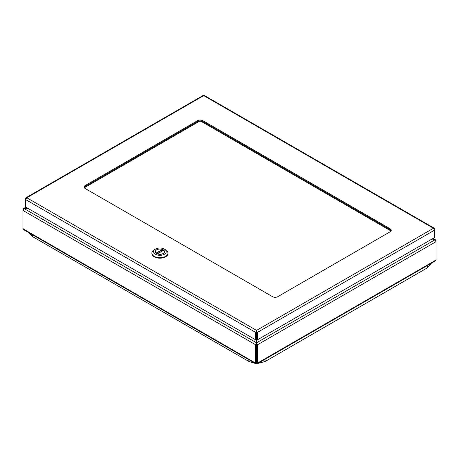 <?xml version="1.0" encoding="UTF-8"?>
<svg xmlns="http://www.w3.org/2000/svg" width="459" height="459" viewBox="0 0 459 459"><rect width="100%" height="100%" fill="white"/><g stroke="black" fill="none" stroke-linecap="round" stroke-linejoin="round"><path stroke-width="0.69" d="M163.186 249.788A4.619 2.668 180 0 1 164.54 251.675A4.619 2.668 180 0 1 159.921 254.343A4.619 2.668 180 0 1 155.297 251.675A4.619 2.668 180 0 1 158.148 249.214A4.619 2.668 180 0 1 163.186 249.788A4.619 2.668 180 0 1 164.54 251.675A4.619 2.668 180 0 1 159.921 254.343A4.619 2.668 180 0 1 155.297 251.675A4.619 2.668 180 0 1 158.148 249.214A4.619 2.668 180 0 1 163.186 249.788M164.385 249.099L164.385 249.099A6.311 3.643 180 0 1 164.385 254.252A6.311 3.643 180 0 1 155.458 254.252A6.311 3.643 180 0 1 155.458 249.099A6.311 3.643 180 0 1 164.385 249.099L165.601 249.799A8.032 4.636 -0 0 1 167.954 253.081A8.032 4.636 -0 0 0 165.601 249.799L164.385 249.099A6.311 3.643 180 0 1 164.385 254.252A6.311 3.643 180 0 1 155.458 254.252A6.311 3.643 180 0 1 155.458 249.099A6.311 3.643 180 0 1 164.385 249.099L165.601 249.799L164.385 249.099M154.235 249.799A8.032 4.636 -0 0 0 151.883 253.081A8.032 4.636 -0 0 0 163.92 257.103A8.032 4.636 -0 0 0 167.954 253.081L167.954 253.552A8.032 4.636 -0 0 1 159.921 258.188A8.032 4.636 -0 0 1 151.883 253.552A8.032 4.636 -0 0 0 159.921 258.188A8.032 4.636 -0 0 0 167.954 253.552L167.954 253.081A8.032 4.636 -0 0 1 163.92 257.103A8.032 4.636 -0 0 1 151.883 253.081L151.883 253.552L151.883 253.081A8.032 4.636 -0 0 1 154.235 249.799L155.458 249.099L154.235 249.799M84.204 187.461A3.643 2.106 180 0 1 85.19 186.417L197.64 121.492A3.643 2.106 180 0 1 202.792 121.492L390.173 229.678A3.643 2.106 180 0 1 391.16 230.722M390.173 228.794A3.643 2.106 180 0 1 391.24 230.28A3.643 2.106 180 0 1 390.173 231.772L277.724 296.692A3.643 2.106 180 0 1 272.571 296.692L85.19 188.511A3.643 2.106 180 0 1 84.123 187.02A3.643 2.106 180 0 1 85.19 185.534L197.64 120.614A3.643 2.106 180 0 1 202.792 120.614L390.173 228.794L390.173 229.678M256.426 331.96L255.663 332.396L255.663 339.832L256.426 339.396L256.541 331.278L256.656 339.396L257.419 339.832L257.419 332.396L256.656 331.96M25.819 198.684L25.515 198.506L25.934 197.749L26.806 197.76L25.515 199.522L255.663 332.396L256.541 330.4L257.419 332.396L434.748 230.016L433.457 228.261L434.329 228.243L434.748 229.007L434.444 229.184M434.329 228.243L204.381 95.489L203.056 95.489L25.934 197.749M257.419 339.832L434.748 237.452L434.748 229.007M255.663 339.832L25.515 206.957L25.515 198.506M256.541 330.4L433.457 228.261L203.721 95.621L26.806 197.76L256.541 330.4L256.541 331.278M156.261 253.408L156.129 253.116A4.533 2.616 180 0 1 155.383 251.675A4.533 2.616 180 0 1 157.764 249.369A4.533 2.616 180 0 1 162.411 249.489L162.601 250.798M157.431 253.861L163.708 250.235A4.533 2.616 180 0 1 164.454 251.675A4.533 2.616 180 0 1 162.073 253.976A4.533 2.616 180 0 1 157.431 253.861L157.236 253.97M84.341 187.742L198.649 121.744L201.782 121.744L391.016 231.003M257.648 363.511L435.195 261.005L435.625 260.242L257.86 362.874L257.648 363.511L256.776 363.499A0.993 0.574 0 0 0 256.34 363.499L255.462 363.511L255.256 362.874L23.375 229.001L23.805 229.764L255.462 363.511M256.805 363.511L256.34 363.499L256.34 362.621A0.993 0.574 180 0 1 256.776 362.621L256.776 363.499M257.642 362.748L257.86 362.874A0.993 0.574 120 0 0 257.763 362.788A0.993 0.574 120 0 0 257.43 362.765L256.667 362.323L256.667 339.402M256.443 335.569L256.443 362.323L255.68 362.765A0.993 0.574 -120 0 0 255.347 362.788A0.993 0.574 -120 0 0 255.256 362.874L255.474 362.748M257.43 362.765L257.43 344.795L436.05 241.675L435.637 239.902L434.644 239.85L436.05 241.675L436.05 259.645A0.993 0.574 120 0 0 435.625 260.242M23.375 229.001A0.993 0.574 -120 0 0 22.95 228.404L22.95 210.434L24.356 208.61L23.363 208.661L22.95 210.434L255.68 344.795L255.68 362.765M256.667 344.359L257.43 344.795L256.667 342.735L434.644 239.982L430.37 239.982M28.601 208.742L24.356 208.742L256.443 342.735L255.68 344.795L256.443 344.359M432.619 238.68L434.644 239.85L430.599 239.85M256.443 331.49L256.443 336.447M28.372 208.61L24.356 208.61L26.364 207.451M256.667 331.599L256.667 331.903M202.792 121.492L202.792 120.614M197.64 121.492L197.64 120.614M85.19 186.417L85.19 185.534M162.601 249.753L156.341 253.362M156.129 253.116L162.411 249.489M201.713 120.746L201.782 121.744M198.718 120.746L198.649 121.744M436.05 240.659L435.763 240.826M23.237 209.585L22.95 209.419M431.391 263.208L427.455 267.792L427.381 265.52M265.044 359.242L265.124 361.514L257.671 363.499M28.791 232.65L32.497 236.551L32.296 234.669M32.497 236.551L248.944 361.514L248.744 359.632M164.454 252.186L164.454 251.675M155.383 252.186L155.383 251.675M163.616 250.212L157.294 253.861M23.363 208.661L25.916 207.187M433.072 238.422L435.637 239.902M427.455 267.792L265.124 361.514M255.324 363.436L248.944 361.514"/></g></svg>
